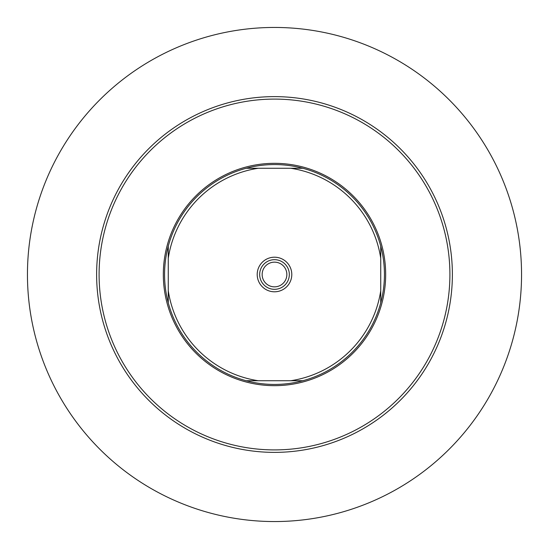 <?xml version="1.0" encoding="UTF-8"?>
<svg xmlns="http://www.w3.org/2000/svg" width="549" height="549" viewBox="0 0 549 549"><rect width="100%" height="100%" fill="white"/><g stroke="black" fill="none" stroke-linecap="round" stroke-linejoin="round"><path stroke-width="0.82" d="M274.5 449.906A175.405 175.405 0 0 0 449.906 274.5A175.405 175.405 0 0 0 274.5 99.095A175.405 175.405 0 0 0 99.095 274.5A175.405 175.405 0 0 0 274.5 449.906M274.5 452.376A177.876 177.876 0 0 0 452.376 274.5A177.876 177.876 0 0 0 274.5 96.624A177.876 177.876 0 0 0 96.624 274.5A177.876 177.876 0 0 0 274.5 452.376M274.5 521.55A247.05 247.05 0 0 0 521.55 274.5A247.05 247.05 0 0 0 274.5 27.45A247.05 247.05 0 0 0 27.45 274.5A247.05 247.05 0 0 0 274.5 521.55M274.5 291.793A17.294 17.294 0 0 1 257.207 274.5A17.294 17.294 0 0 1 274.5 257.207A17.294 17.294 0 0 1 291.793 274.5A17.294 17.294 0 0 1 274.5 291.793M274.5 259.677A14.823 14.823 0 0 0 259.677 274.5A14.823 14.823 0 0 0 274.5 289.323A14.823 14.823 0 0 0 289.323 274.5A14.823 14.823 0 0 0 274.5 259.677M286.853 274.5A12.353 12.353 0 0 0 274.5 262.148A12.353 12.353 0 0 0 262.148 274.5A12.353 12.353 0 0 0 274.5 286.853A12.353 12.353 0 0 0 286.853 274.5M247.009 380.731L246.199 380.731A109.937 109.937 0 0 1 168.268 302.801L168.268 290.75A107.467 107.467 0 0 0 258.25 380.731L246.199 380.731A109.937 109.937 0 0 0 302.801 380.731L301.991 380.731M274.5 163.328A111.172 111.172 0 0 1 385.673 274.5A111.172 111.172 0 0 1 274.5 385.673A111.172 111.172 0 0 1 163.328 274.5A111.172 111.172 0 0 1 274.5 163.328M301.991 168.268L302.801 168.268A109.937 109.937 0 0 0 246.199 168.268L302.801 168.268A109.937 109.937 0 0 1 380.731 246.199L380.731 302.801A109.937 109.937 0 0 0 380.731 246.199M380.731 301.991L380.731 302.801A109.937 109.937 0 0 1 302.801 380.731L258.25 380.731M168.268 290.75L168.268 246.199A109.937 109.937 0 0 1 246.199 168.268M168.268 247.009L168.268 246.199A109.937 109.937 0 0 0 168.268 302.801L168.268 301.991M290.75 380.731A107.467 107.467 0 0 0 380.731 290.75M380.731 258.25A107.467 107.467 0 0 0 290.75 168.268M258.25 168.268A107.467 107.467 0 0 0 168.268 258.25"/></g></svg>
